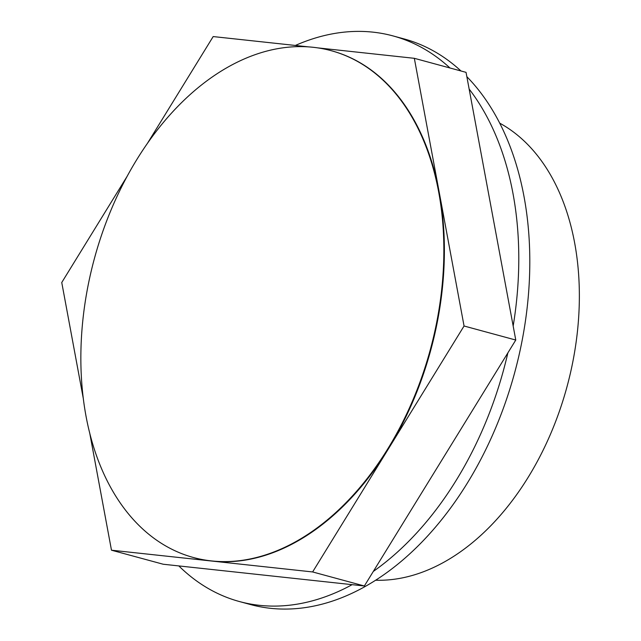 <?xml version="1.0" encoding="UTF-8"?>
<svg xmlns="http://www.w3.org/2000/svg" width="641" height="641" viewBox="0 0 641 641"><rect width="100%" height="100%" fill="white"/><g stroke="black" fill="none" stroke-linecap="round" stroke-linejoin="round"><path stroke-width="0.96" d="M295.365 45.455A293.057 194.183 105.2 0 1 393.029 35.92L404.03 38.909A293.057 194.183 105.2 0 1 460.975 70.975M466.856 76.688A293.057 194.183 105.2 0 1 470.678 477.569A293.057 194.183 105.2 0 1 250.519 604.551L239.518 601.562A293.057 194.183 105.2 0 1 178.831 565.923M393.029 35.92A293.057 194.183 105.2 0 1 449.974 67.994M469.156 89.067A293.057 194.183 105.2 0 1 513.169 326.013M507.864 352.887A293.057 194.183 105.2 0 1 459.669 474.588A293.057 194.183 105.2 0 1 373.31 571.435M352.117 584.664A293.057 194.183 105.2 0 1 239.518 601.562M364.352 585.986L515.773 340.042L466.047 72.353L414.334 58.315L464.06 326.005L312.632 571.948L111.478 550.202L163.199 564.232L364.352 585.986L312.632 571.948M111.478 550.202L89.668 432.779M83.402 399.039L61.752 282.513L127.15 176.291M147.43 143.36L213.181 36.569L308.633 46.889M317.744 47.875L414.334 58.315M515.773 340.042L464.06 326.005M331.413 50.743A262.61 174.007 105.2 0 1 331.685 50.823A262.61 174.007 105.2 0 1 439.197 192.164A262.61 174.007 105.2 0 1 391.403 443.909A262.61 174.007 105.2 0 1 388.342 448.98A262.61 174.007 105.2 0 1 212.059 561.075A262.61 174.007 105.2 0 1 194.127 557.694A262.61 174.007 105.2 0 1 193.846 557.622M390.858 443.764A262.61 174.007 105.2 0 1 193.574 557.55A262.61 174.007 105.2 0 1 133.857 164.457A262.61 174.007 105.2 0 1 331.141 50.671A262.61 174.007 105.2 0 1 390.858 443.764M499.7 123.144A239.774 158.88 105.2 0 1 566.989 386.787A239.774 158.88 105.2 0 1 375.642 580.233M193.574 557.55L194.127 557.694M331.141 50.671L331.685 50.823"/></g></svg>
